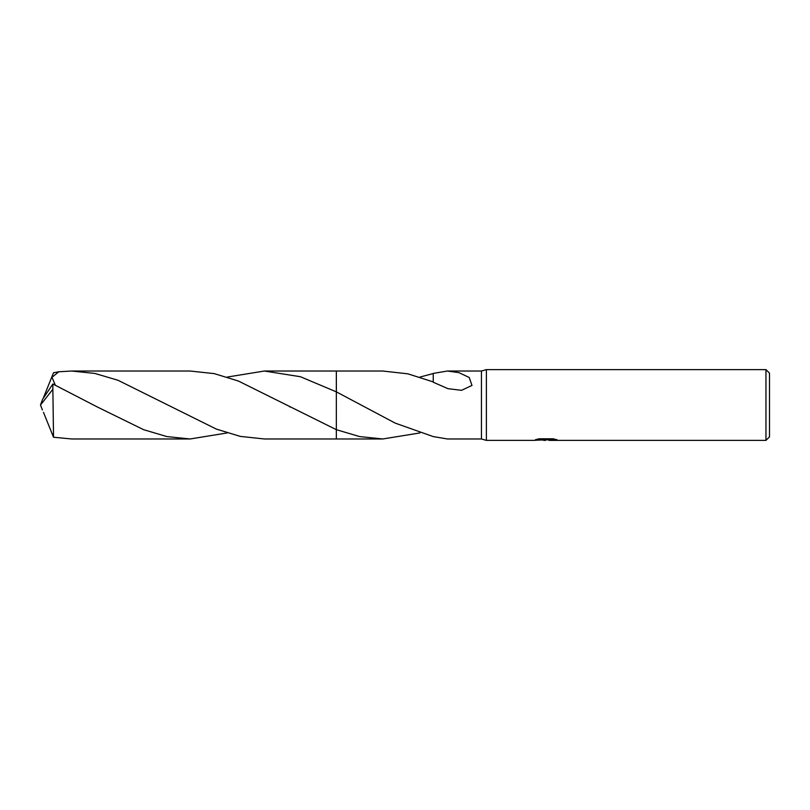 <?xml version="1.0" encoding="UTF-8"?>
<svg xmlns="http://www.w3.org/2000/svg" width="810" height="810" viewBox="0 0 810 810"><rect width="100%" height="100%" fill="white"/><g stroke="black" fill="none" stroke-linecap="round" stroke-linejoin="round"><path stroke-width="1.21" d="M538.215 438.99L546.79 438.99L546.79 439.719L533.334 440.387L486.395 440.387L481.444 438.969L481.444 371.031L486.395 369.613L765.956 369.613L769.5 373.147L769.5 436.853L765.956 440.387L549.119 440.387L548.988 439.658L554.081 439M486.395 440.387L486.395 369.613M548.988 439.83L541.262 440.043M545.373 440.387L543.702 440.387M765.956 440.387L765.956 369.613M546.79 439.719L535.471 439.719L539.156 438.787L553.119 438.787L557.169 439.83L548.988 440.367M419.955 432.935L382.796 438.969L336.342 438.979L336.342 371.02L382.796 371.031L407.957 373.845L433.239 381.915M227.225 377.065L264.364 371.02L300.378 376.711L336.352 391.858L336.352 371.031L336.342 391.858L395.219 423.124L433.249 436.59L447.403 438.969L481.444 438.969M382.796 438.969L359.569 436.57L336.352 429.685L238.363 381.014L214.255 373.623L190.097 371.02L71.665 371.031L94.861 373.43L118.047 380.285L216.209 429.037L240.256 436.387L264.364 438.979L336.342 438.979L336.342 429.695M447.403 371.031L458.916 372.63L469.223 377.49L471.987 385.428L461.538 390.329L447.97 388.678L433.239 382.229L433.249 373.41L447.403 371.031L481.444 371.031M419.955 377.065L433.249 373.531M227.225 432.935L190.097 438.979L166.911 436.58L143.704 429.715L97.372 407.005L52.863 384.001L42.596 399.3L40.5 405L52.863 389.276L52.863 384.001M52.863 389.276L53.531 437.248L71.665 438.969L190.097 438.979M55.282 385.064L51.972 377.318L58.806 371.77L71.665 371.031M43.477 412.361L53.531 437.248M43.477 397.639L53.531 372.752L58.806 371.77M42.404 409.961L40.5 405M546.79 439.678L548.988 439.678M264.364 371.02L336.342 371.02M289.464 406.671L290.081 407.015"/></g></svg>
